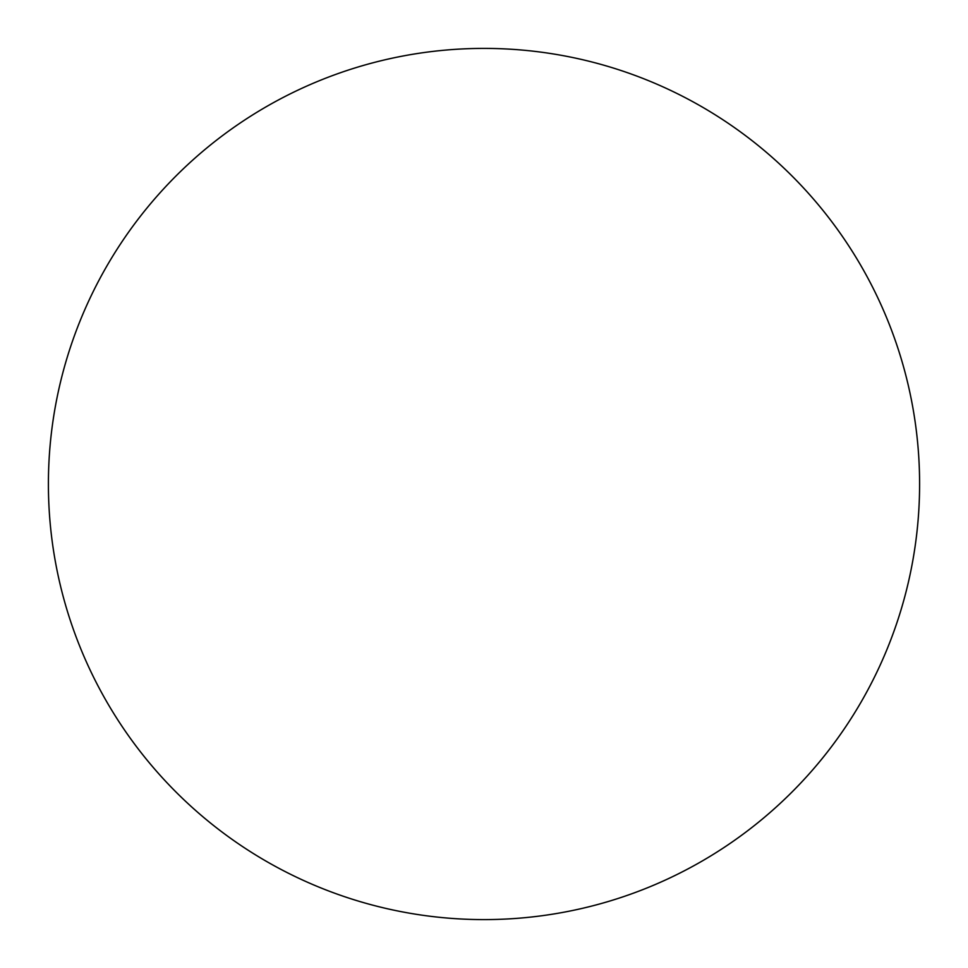 <?xml version="1.0" encoding="UTF-8"?>
<svg xmlns="http://www.w3.org/2000/svg" width="968" height="968" viewBox="0 0 968 968"><rect width="100%" height="100%" fill="white"/><g stroke="black" fill="none" stroke-linecap="round" stroke-linejoin="round"><path stroke-width="1.45" d="M48.4 484A435.6 435.6 0 0 1 484 48.4A435.6 435.6 0 0 1 919.6 484A435.6 435.6 0 0 1 484 919.6A435.6 435.6 0 0 1 48.4 484C48.4 512.604 51.195 540.931 56.773 568.978C62.351 597.038 70.616 624.275 81.554 650.702C92.505 677.116 105.923 702.224 121.811 726.012C137.698 749.789 155.763 771.786 175.982 792.018C196.214 812.237 218.211 830.302 241.988 846.189C265.776 862.077 290.884 875.495 317.298 886.446C343.725 897.384 370.962 905.649 399.022 911.227C427.069 916.805 455.396 919.6 484 919.6C512.604 919.6 540.931 916.805 568.978 911.227C597.038 905.649 624.275 897.384 650.702 886.446C677.116 875.495 702.224 862.077 726.012 846.189C749.789 830.302 771.786 812.237 792.018 792.018C812.237 771.786 830.302 749.789 846.189 726.012C862.077 702.224 875.495 677.116 886.446 650.702C897.384 624.275 905.649 597.038 911.227 568.978C916.805 540.931 919.6 512.604 919.6 484C919.6 455.396 916.805 427.069 911.227 399.022C905.649 370.962 897.384 343.725 886.446 317.298C875.495 290.884 862.077 265.776 846.189 241.988C830.302 218.211 812.237 196.214 792.018 175.982C771.786 155.763 749.789 137.698 726.012 121.811C702.224 105.923 677.116 92.505 650.702 81.554C624.275 70.616 597.038 62.351 568.978 56.773C540.931 51.195 512.604 48.4 484 48.4C455.396 48.4 427.069 51.195 399.022 56.773C370.962 62.351 343.725 70.616 317.298 81.554C290.884 92.505 265.776 105.923 241.988 121.811C218.211 137.698 196.214 155.763 175.982 175.982C155.763 196.214 137.698 218.211 121.811 241.988C105.923 265.776 92.505 290.884 81.554 317.298C70.616 343.725 62.351 370.962 56.773 399.022C51.195 427.069 48.4 455.396 48.4 484M846.189 241.988C830.302 218.211 812.237 196.214 792.018 175.982C771.786 155.763 749.789 137.698 726.012 121.811M241.988 121.811C218.211 137.698 196.214 155.763 175.982 175.982C155.763 196.214 137.698 218.211 121.811 241.988M121.811 726.012C137.698 749.789 155.763 771.786 175.982 792.018C196.214 812.237 218.211 830.302 241.988 846.189M726.012 846.189C749.789 830.302 771.786 812.237 792.018 792.018C812.237 771.786 830.302 749.789 846.189 726.012"/></g></svg>
